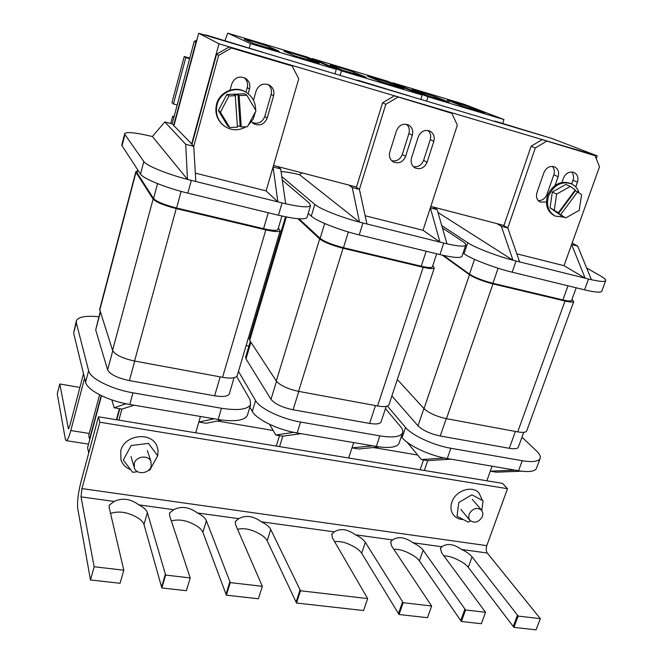 <?xml version="1.0" encoding="UTF-8"?>
<svg xmlns="http://www.w3.org/2000/svg" width="663" height="663" viewBox="0 0 663 663"><rect width="100%" height="100%" fill="white"/><g stroke="black" fill="none" stroke-linecap="round" stroke-linejoin="round"><path stroke-width="0.99" d="M134.241 463.594C135.94 456.061 148.694 454.594 150.99 461.622L151.172 466.155C149.448 473.738 136.52 475.131 134.365 467.912L134.241 463.594M130.644 469.628C125.837 467.738 122.605 464.506 120.948 459.94L120.749 450.823C124.379 434.514 151.844 431.306 157.023 446.365L158.084 450.616L157.719 455.788L153.045 464.224M137.597 471.691L132.699 472.313L123.301 460.031L131.191 445.503L148.454 443.423L157.67 455.779L149.813 470.133L148.495 470.307M469.048 514.297L468.675 517.612L469.926 520.397C474.774 523.637 478.968 522.287 482.507 516.336L482.879 512.963L481.57 510.145C476.714 506.996 472.545 508.38 469.048 514.297M482.076 499.653L479.067 493.032C472.363 484.951 455.473 490.537 451.876 502.123C450.21 507.253 450.832 511.654 453.749 515.308C456.127 518.018 459.302 519.419 463.271 519.527M481.794 510.411L483.095 500.814L471.899 494.772L458.788 502.504L457.022 516.245L468.277 522.154L470.415 520.886M79.892 387.457L59.811 383.976L57.258 393.888L65.322 439.063L66.209 440.655C67.477 440.439 69.01 437.066 70.8 430.527L84.599 378.142M83.513 373.683L69.855 425.629L68.413 428.804L59.811 383.976M101.514 395.712L87.574 447.682L88.734 452.995M217.331 421.013L273.164 430.494M373.625 447.566L417.69 455.058M116.406 419.737L119.423 408.665M237.553 529.273C243.951 527.914 250.73 529.165 257.899 533.035C262.647 535.381 265.747 537.966 267.181 540.784L296.51 603.032L300.505 590.766L270.736 529.472C269.277 526.695 266.17 524.143 261.396 521.798C253.233 515.922 245.675 514.878 238.721 518.665L235.39 521.433L235.564 524.682L262.333 586.324L230.26 582.595L206.359 520.712C205.165 517.919 202.182 515.333 197.417 512.955C189.187 506.971 181.289 505.877 173.739 509.69L169.62 512.922L169.62 515.715L190.206 577.929L165.626 575.07L147.368 512.69C146.424 509.872 143.573 507.27 138.816 504.858C130.528 498.767 122.323 497.631 114.202 501.46L109.279 505.14L109.163 507.485L123.799 570.205L94.146 566.757L90.491 579.968L77.786 508.852C77.082 502.256 78.077 493.487 80.795 482.54L98.464 416.778L99.84 422.223L81.955 488.606L81.019 496.869L94.146 566.757M171.344 520.969C178.43 519.013 185.98 520.173 194.002 524.458C198.751 526.845 201.718 529.455 202.895 532.298L226.373 595.183L230.26 582.595M110.539 513.427L110.92 513.303C118.611 510.924 126.799 512.027 135.492 516.601C140.233 519.021 143.067 521.657 143.995 524.516L161.847 587.957L165.626 575.07M443.87 555.834C448.279 555.942 452.953 557.293 457.901 559.879C462.641 562.116 466.089 564.594 468.26 567.329L513.924 627.372L518.184 616.084L472.048 556.854C469.86 554.16 466.387 551.699 461.639 549.478C453.699 543.958 447.144 543.047 441.948 546.76L440.481 548.235L441.566 552.71L485.548 612.289L465.567 609.968L423.135 550.199C421.113 547.489 417.723 545.003 412.958 542.748C404.969 537.138 398.173 536.201 392.571 539.931L390.722 541.696L391.543 545.906L431.63 606.015L403.162 602.708L365.338 542.342C363.523 539.599 360.224 537.088 355.459 534.801C347.404 529.091 340.318 528.113 334.218 531.867L331.865 533.988L332.412 537.859L367.658 598.573L300.505 590.766M393.797 549.287C398.678 549.105 403.842 550.464 409.278 553.356C414.019 555.619 417.392 558.122 419.397 560.881L461.365 621.488L465.567 609.968M334.6 541.63C340.036 541.049 345.788 542.384 351.846 545.641C356.595 547.936 359.868 550.481 361.666 553.257L399.035 614.51L403.162 602.708M98.464 416.778L502.504 483.352L507.502 488.706L486.783 545.641C485.88 548.641 486.037 551.102 487.255 553.017L540.328 618.662L518.184 616.084M367.658 598.573L363.573 610.54L296.51 603.032M262.333 586.324L258.396 598.764L226.373 595.183M190.206 577.929L186.378 590.7L161.847 587.957M123.799 570.205L120.086 583.283L90.491 579.968M431.63 606.015L427.469 617.692L399.035 614.51M485.548 612.289L481.33 623.726L461.365 621.488M540.328 618.662L536.052 629.85L513.924 627.372M507.502 488.706L99.84 422.223M578.973 192.709C577.664 188.507 575.136 185.532 571.382 183.792C561.37 180.958 553.771 185.027 548.574 196.008C546.047 205.132 548.218 211.812 555.113 216.063L564.196 217.215M571.382 183.792L570.288 183.303C560.285 180.469 552.693 184.529 547.522 195.494C544.986 204.602 547.166 211.273 554.053 215.516L555.113 216.063M554.334 209.931L556.622 194.102L570.321 186.419L575.227 189.983L558.337 212.765L550.066 207.776L561.337 215.757L565.663 217.97L579.213 210.32L581.584 194.607L574.937 190.372M570.321 186.419L565.92 184.422L552.312 192.046L550.066 207.776M556.622 194.102L552.312 192.046M558.337 212.765L556.182 211.679L558.611 213.395L575.418 190.72M558.611 213.395L565.663 217.97M560.765 214.497L577.639 191.74M255.52 111.624L253.216 119.075L248.277 125.166M246.056 126.782C238.448 131.059 231.089 130.735 223.978 125.821C217.447 120.276 215.144 113.191 217.074 104.58C220.124 92.066 235.829 85.568 246.271 92.414C252.528 96.566 255.653 102.458 255.636 110.091M223.141 125.141C216.859 119.589 214.663 112.602 216.569 104.19C219.602 91.693 235.29 85.22 245.708 92.049L246.404 92.497M246.876 95.29L239.136 95.571L241.233 126.998L247.448 126.716L256.009 110.721L246.876 95.29L244.606 93.806L226.862 94.453L218.342 110.53L227.6 125.763L229.721 127.503L220.398 112.155L218.342 110.53M220.398 112.155L228.992 95.944L226.862 94.453M228.992 95.944L235.299 95.712L234.205 94.966L238.034 94.826L240.13 126.127L237.362 126.243M239.136 95.571L238.034 94.826M235.299 95.712L237.429 127.163L229.721 127.503M240.13 126.127L241.233 126.998M177.195 104.986L173.449 103.967L185.831 57.557L189.601 58.651M185.831 57.557L184.248 56.512L171.974 102.583L173.449 103.967M184.248 56.512L189.751 58.095M250.473 43.617L336.34 69.333L307.375 57.109L227.724 33.15L250.473 43.617L249.28 47.877M284.336 51.374L283.921 51.117C283.88 50.645 305.046 57.117 308.229 58.551L319.21 63.217L294.621 55.841L284.336 51.374M244.655 39.449L244.34 39.241C244.307 38.752 266.377 45.49 269.203 46.824L279.04 51.175L253.763 43.592L244.655 39.449M224.956 40.634L227.724 33.15M336.34 69.333L334.989 73.85M311.941 59.04L312.149 58.543L387.399 81.176L422.198 95.058L420.823 99.417M353.909 72.267C350.346 70.742 330.174 64.56 330.215 65.007L342.39 70.17L366.175 77.306L353.909 72.267L353.536 73.51M390.731 83.331L367.517 76.204L380.844 81.706L404.007 88.651L390.731 83.331L390.35 84.557M312.149 58.543L341.478 70.875L422.198 95.058M341.478 70.875L340.127 75.383M392.612 83.256L392.819 82.809L463.984 104.215L503.988 119.555L502.695 123.401M434.771 96.558L412.104 89.58L426.781 95.48L449.199 102.201L434.771 96.558L434.381 97.759M469.545 107L447.301 100.146L463.023 106.345L484.86 112.892L469.545 107L469.155 108.185M392.819 82.809L428 96.79L503.988 119.555M428 96.79L426.616 101.141M191.607 144.12L218.981 43.783L198.718 33.266L173.921 125.721L192.005 144.227M198.718 33.266L551.972 138.476L597.23 155.871L596.236 158.656M273.521 165.452L356.495 187.049M430.817 206.4L503.946 225.445M218.981 43.783L597.23 155.871M124.669 133.81L121.859 144.675L122.05 145.785L140.515 174.096C142.91 178.554 165.907 187.878 187.836 193.132L278.443 215.218C295.209 219.113 304.715 219.892 306.952 217.572L307.093 217.108M173.979 125.522L172.14 123.873L194.184 41.529L196.919 39.954M205.215 35.197L205.729 34.899L263.211 52.402L205.729 34.899M187.836 193.132L191.342 180.386L285.687 203.814L280.673 168.932L277.772 166.554M266.12 190.894L277.847 201.867L273.081 166.968L266.12 190.894L195.328 173.118M251.468 121.818L253.266 123.484C259.54 126.459 264.181 124.677 267.172 118.147L273.579 95.845C274.598 91.146 273.156 87.533 269.236 85.013C263.17 82.742 258.802 84.698 256.125 90.889L253.481 100.237M248.177 93.732L249.503 89.008C250.506 84.334 249.064 80.704 245.169 78.135C238.953 75.715 234.487 77.654 231.768 83.969L230.053 90.135M280.673 168.932L273.081 166.968L298.74 78.814L292.159 66.002L289.557 64.783L229.249 46.916L231.404 48.009L292.159 66.002M231.404 48.009L218.624 55.385L216.577 54.217L229.249 46.916M172.14 123.873L164.83 121.934L185.706 144.261L193.753 146.357L218.624 55.385M285.678 203.781C300.414 207.038 308.693 207.676 310.541 205.679L309.132 202.986L282.272 180.087M164.83 121.934L152.415 136.512L187.488 179.433L185.706 144.261M152.44 136.537C136.255 132.683 127.023 131.672 124.752 133.512L124.951 134.564L143.821 161.557C146.208 165.551 166.554 173.938 187.463 179.391M244.166 77.646C247.142 80.306 248.161 83.629 247.241 87.591L245.94 92.198M268.117 84.499C271.068 87.126 272.07 90.425 271.134 94.386L264.794 116.514C262.216 122.514 257.94 124.47 251.981 122.398M196.314 42.233L194.184 41.529M195.817 181.505L193.753 146.357L191.939 144.476L216.577 54.217M173.64 125.431L195.875 42.482M191.342 180.386L187.488 179.433M170.731 123.5L172.687 116.207L174.087 116.58M172.687 116.207L173.872 117.392M277.988 229.323L277.913 229.572C276.711 230.881 271.929 230.583 263.576 228.694L176.59 208C164.258 204.809 156.576 201.651 153.551 198.535L137.042 172.828L137.589 169.612M278.361 228.064L280.159 230.757C278.957 232.067 274.184 231.777 265.83 229.895L176.225 208.588C163.852 205.389 156.153 202.223 153.112 199.099L135.998 172.314L135.882 171.626L137.224 171.013M237.279 375.399L237.155 375.822C235.672 378.167 230.815 378.664 222.577 377.305L134.556 361.037C122.464 358.376 115.138 354.829 112.577 350.387L99.665 309.414L135.832 171.816M116.796 419.803L119.812 408.723M118.892 420.143L121.917 409.079L134.117 405.201L221.641 420.052C236.161 421.701 244.73 420.168 247.349 415.452L247.631 414.516M195.709 432.806L198.842 422.041L214.025 418.817M99.616 394.767L88.726 435.434L89.546 439.072L101.215 395.571M200.458 416.505L198.842 422.041L206.21 423.284L221.674 420.127M111.856 399.905L114.127 407.77L125.987 403.75L129.757 404.455L126.011 403.817M114.127 407.77L121.917 409.079M76.212 321.298L73.618 333.083L85.593 382.195C86.936 389.562 105.732 399.731 125.987 403.75M98.878 316.781C86.041 315.505 78.541 316.798 76.378 320.66L76.303 322.715L88.618 370.725C90.027 378.399 111.533 389.264 132.956 392.819L129.757 404.455L134.117 405.201M132.956 392.819L221.475 408.259L218.152 419.522L221.641 420.052M221.475 408.259C237.926 410.762 247.647 409.519 250.639 404.521L249.992 399.615L236.699 376.476M100.138 311.975L95.704 329.942L107.63 369.863C110.133 374.446 117.384 378.026 129.409 380.612L214.638 395.803C222.859 397.087 227.732 396.499 229.257 394.013L229.381 393.573M308.212 213.411L311.287 216.138C316.466 221.069 339.779 230.26 359.213 234.909L439.959 254.592C452.904 257.634 460.221 258.247 461.912 256.448L462.053 256.034M357.224 80.472L410.704 96.334L357.705 80.19M359.213 234.909L362.943 223L447.003 243.868L437.149 209.591L433.014 206.972M423.019 230.285L440.008 242.136L430.353 207.826L423.019 230.285L365.139 215.748M433.817 141.368C434.969 136.677 433.643 133.238 429.823 131.042C424.569 129.434 420.707 131.407 418.229 136.943L411.516 157.968C410.422 162.336 411.582 165.642 415.005 167.88C420.383 169.869 424.411 167.996 427.071 162.261L433.817 141.368L430.279 139.644L423.599 160.38C421.56 165.236 418.146 167.325 413.364 166.637M412.311 135.26C413.455 130.553 412.096 127.081 408.251 124.851C402.905 123.177 398.985 125.15 396.482 130.768L389.811 151.984C388.733 156.344 389.91 159.667 393.341 161.946C398.828 164.034 402.922 162.17 405.615 156.344L412.311 135.26L408.914 133.57L402.284 154.496C400.179 159.476 396.673 161.565 391.742 160.736M437.149 209.591L430.353 207.826L457.329 125.183L451.901 113.315L394.361 95.837L451.901 113.315M397.692 97.262L385.825 104.273L382.584 102.798L394.361 95.837M348.738 185.035L352.227 187.521L359.412 189.394L385.825 104.273M446.995 243.835C458.075 246.296 464.307 246.76 465.683 245.227C466.18 244.398 465.161 243.139 462.633 241.448L442.453 228.047M302.055 172.877L299.519 174.684L359.52 222.146L352.227 187.521M299.552 174.709C291.198 172.678 285.032 171.659 281.062 171.642M281.767 176.557L314.826 204.411C319.815 208.87 340.658 217.182 359.47 222.105M406.51 124.279C409.121 126.732 409.925 129.824 408.914 133.57M427.991 130.47C430.527 132.898 431.29 135.956 430.279 139.644M366.929 223.986L359.412 189.394L356.421 187.281L382.584 102.798M362.943 223L359.52 222.146M299.005 218.807L320.146 238.398C324.514 241.705 332.287 244.804 343.475 247.713L421.254 266.219C427.743 267.703 431.439 267.935 432.342 266.924L432.417 266.7M297.96 218.724L319.657 238.912C324.041 242.227 331.84 245.343 343.061 248.252L423.193 267.305C429.682 268.788 433.378 269.021 434.282 268.001L432.715 265.797M285.513 216.809L249.371 338.602L249.711 340.368L276.289 381.001C280.151 385.476 287.585 388.924 298.582 391.361L377.57 405.963C383.985 407.049 387.764 406.676 388.924 404.861L389.048 404.48M276.289 446.083L279.521 435.641M279.562 446.622L282.803 436.196L301.043 433.652L379.41 446.953C390.416 448.221 396.946 447.053 398.993 443.448L399.275 442.611M348.68 458.009L351.995 447.856L372.606 445.851M353.702 442.627L351.995 447.856L358.633 448.975L379.41 446.953M269.526 424.279L275.808 435.011L282.803 436.196M275.808 435.011L293.759 432.351L301.043 433.652M238.473 371.379L255.57 400.609C259.639 408.367 281.502 418.9 300.579 422.049L379.824 435.873L376.302 446.481L379.468 447.019M300.579 422.049L297.148 432.989L293.8 432.417M249.868 407.082L252.305 411.4C256.133 418.817 275.452 428.696 293.759 432.351M379.824 435.873C392.579 437.878 400.129 436.958 402.474 433.105C403.286 431.29 402.64 429.11 400.518 426.558L385.452 408.607M248.94 346.028L246.114 345.597M381.126 421.693L380.993 422.082C379.808 424.005 376.012 424.453 369.606 423.417L293.096 409.775C282.156 407.413 274.797 403.933 271.001 399.333L245.99 358.874L245.675 357.017L250.341 341.329M601.838 291.016L601.714 291.364C600.421 292.756 594.703 292.25 584.567 289.847L512.168 272.195C494.838 268.059 471.401 259.026 464.025 253.755L463.047 253.075M498.535 122.564L494.573 121.379M495.021 121.114L544.108 136.072L498.609 122.522M572.136 243.056L577.73 246.114L571.614 244.523L564.022 265.681L585.139 278.17L512.996 260.252L501.336 226.265L496.736 223.564M564.022 265.681L516.808 253.83M546.387 201.966L540.163 202.091C536.848 200.077 535.787 196.911 536.972 192.585L543.9 172.645C546.304 167.499 549.867 165.576 554.591 166.869C558.188 168.841 559.365 172.115 558.122 176.689L555.064 185.391M561.951 182.416L563.434 178.198C565.821 173.101 569.343 171.187 573.992 172.438C577.548 174.386 578.7 177.634 577.44 182.176L575.749 186.933M584.567 289.847L588.529 279.007L585.139 278.17L571.614 244.523L599.509 166.761L595.043 155.706L542.102 139.62L595.043 155.706M542.102 139.62L531.113 146.258L503.872 225.66L507.792 227.939L535.298 147.99L546.37 141.294M437.978 212.458L512.922 260.211C495.899 255.744 474.774 247.531 467.738 242.733L441.74 225.577M586.647 268.001L600.678 276.04C604.523 278.261 606.173 279.836 605.626 280.756C604.573 281.924 599.833 281.568 591.404 279.695M531.113 146.258L535.298 147.99M571.73 183.949L573.039 180.237C574.075 176.955 573.594 174.195 571.614 171.941M538.248 200.632C542.276 200.674 545.177 198.618 546.95 194.45L553.829 174.775C554.865 171.435 554.343 168.626 552.279 166.355M436.221 207.809L435.152 208.331M588.529 279.007L591.421 279.728L577.73 246.114M519.626 261.902L507.792 227.939L501.336 226.265M443.522 255.421L469.487 274.134C474.907 277.573 482.722 280.623 492.924 283.275L562.887 299.925C567.992 301.101 570.893 301.3 571.581 300.513L571.655 300.322M442.37 255.164L469.47 274.722C474.907 278.178 482.747 281.236 492.974 283.897L565.042 301.027C570.13 302.204 573.031 302.394 573.727 301.615L571.978 299.419M397.328 379.509L424.022 408.632C428.928 413.107 436.403 416.455 446.464 418.693L517.72 431.87C522.767 432.74 525.742 432.475 526.654 431.074L526.77 430.751M420.11 469.777L423.5 459.907M486.849 480.774L490.305 471.161L515.217 470.158L444.185 457.992C427.552 454.652 407.911 445.064 402.109 437.638L401.281 436.635M424.337 470.473L427.726 460.619L450.765 459.169M492.079 466.213L490.305 471.161L496.314 472.172L521.408 471.211L518.557 470.73L521.408 471.211M427.726 460.619L421.403 459.55L407.14 442.287M421.403 459.55L444.251 458.058M536.657 467.805L536.392 468.509C534.784 471.244 529.762 472.122 521.333 471.144M521.972 437.174L536.45 450.898C539.765 454.08 540.958 456.674 540.014 458.688C538.165 461.655 532.232 462.326 522.212 460.71L518.557 470.73L515.217 470.158M522.212 460.71L450.848 448.263L447.26 458.572L444.185 457.992M450.848 448.263C433.768 445.445 411.74 435.243 405.541 427.461L387.399 406.046M518.4 447.003L518.284 447.334C517.347 448.818 514.355 449.141 509.308 448.304L440.24 435.997C430.237 433.826 422.82 430.436 418.005 425.853L391.874 395.96M89.256 433.461L70.8 430.527M68.828 428.439L68.148 428.331M238.721 518.665L197.417 512.955M173.739 509.69L138.816 504.858M114.202 501.46L81.019 496.869M486.783 545.641L81.955 488.606M487.255 553.017L461.639 549.478M441.948 546.76L412.958 542.748M392.571 539.931L355.459 534.801M334.218 531.867L261.396 521.798M472.048 556.854L468.26 567.329M517.496 615.123L513.245 626.394M423.135 550.199L419.397 560.881M464.937 608.99L460.744 620.502M365.338 542.342L361.666 553.257M402.615 601.722L398.496 613.515M147.368 512.69L143.995 524.516M165.41 574.05L161.631 586.912M206.359 520.712L202.895 532.298M229.945 581.575L226.066 594.147M270.736 529.472L267.181 540.784M300.09 589.763L296.104 602.012M268.838 48.109L269.203 46.824M307.864 59.811L308.229 58.551M278.443 215.218L282.073 202.919M140.515 174.096L143.821 161.557M122.05 145.785L124.951 134.564M247.241 87.591L249.503 89.008M264.794 116.514L267.172 118.147M271.134 94.386L273.579 95.845M137.805 169.935L137.042 172.828M268.25 212.732L263.576 228.694M181.132 191.392L176.59 208M157.545 183.626L153.551 198.535M135.998 172.314L99.665 310.499M265.83 229.895L222.577 377.305M176.225 208.588L134.556 361.037M153.112 199.099L112.577 350.387M76.303 322.715L73.618 333.083M88.618 370.725L85.593 382.195M100.295 312.464L95.704 329.942M112.743 350.802L107.63 369.863M134.746 361.07L129.409 380.612M220.182 376.866L214.638 395.803M439.959 254.592L443.779 243.064M311.287 216.138L314.826 204.411M402.284 154.496L405.615 156.344M423.599 160.38L427.071 162.261M324.688 223.514L320.146 238.398M348.365 231.967L343.475 247.713M426.176 251.236L421.254 266.219M286.341 216.975L249.711 340.368M319.657 238.912L276.289 381.001M343.061 248.252L298.582 391.361M423.193 267.305L377.57 405.963M255.57 400.609L252.305 411.4M375.473 405.574L369.606 423.417M298.806 391.402L293.096 409.775M276.504 381.316L271.001 399.333M250.937 342.241L245.99 358.874M464.025 253.755L467.738 242.733M512.168 272.195L516.063 261.015M573.039 180.237L577.44 182.176M546.95 194.45L547.754 194.847M553.829 174.775L558.122 176.689M474.509 259.332L469.487 274.134M498.112 268.225L492.924 283.275M567.992 285.803L562.887 299.925M469.47 274.722L424.022 408.632M492.974 283.897L446.464 418.693M565.042 301.027L517.72 431.87M405.541 427.461L402.109 437.638M515.4 431.439L509.308 448.304M446.224 418.651L440.24 435.997M423.897 408.491L418.005 425.853M150.99 461.622L147.343 450.517M134.141 467.158L131.05 456.65M469.752 520.19L460.86 509.391M481.57 510.145L472.296 499.33M88.535 444.119L66.209 440.655M440.481 548.235L440.315 548.707M390.722 541.696L390.557 542.193M331.865 533.988L331.691 534.527M109.279 505.14L109.105 505.761M169.62 512.922L169.446 513.527M235.39 521.433L235.208 522.013M246.271 92.414L245.708 92.049M306.952 217.572L310.541 205.679M252.843 123.169L253.266 123.484M281.916 216.03L277.913 229.572M280.159 230.757L237.155 375.822M250.639 404.521L247.349 415.452M234.08 377.703L229.257 394.013M461.912 256.448L465.683 245.227M436.693 253.796L432.342 266.924M434.282 268.001L388.924 404.861M402.474 433.105L398.993 443.448M386.197 406.378L380.993 422.082M601.714 291.364L605.626 280.756M576.197 287.8L571.581 300.513M573.727 301.615L526.654 431.074M540.014 458.688L536.392 468.509M523.729 432.334L518.284 447.334"/></g></svg>
